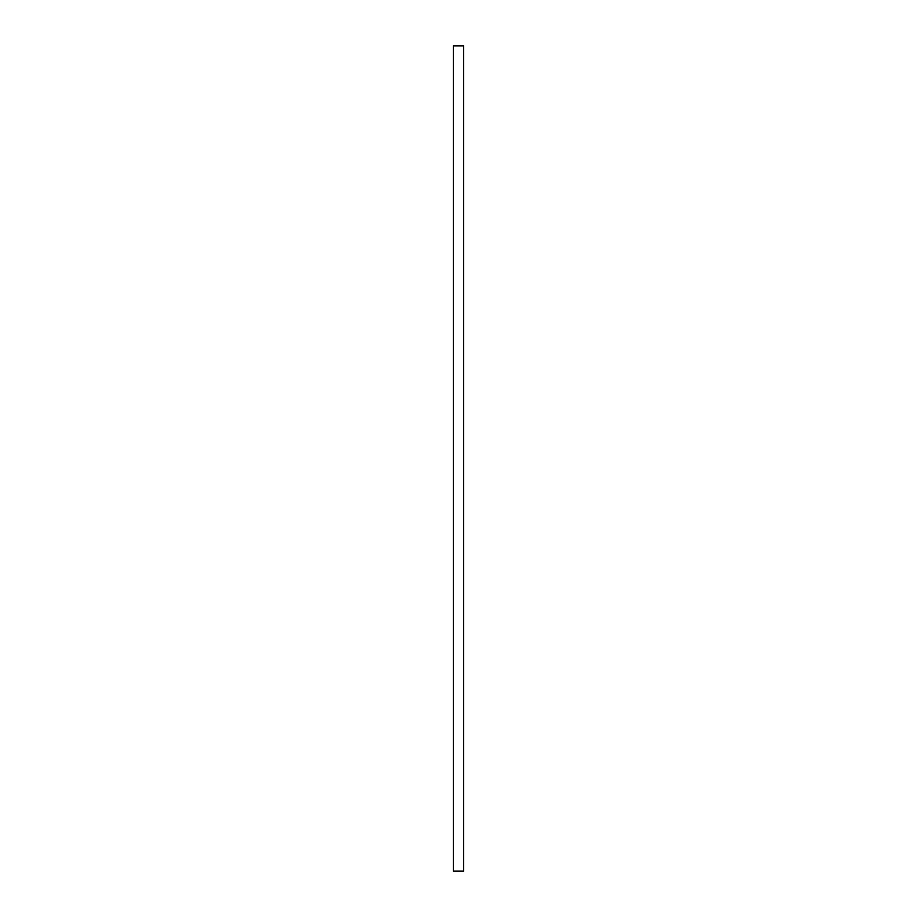 <?xml version="1.0" encoding="UTF-8"?>
<svg xmlns="http://www.w3.org/2000/svg" width="917" height="917" viewBox="0 0 917 917"><rect width="100%" height="100%" fill="white"/><g stroke="black" fill="none" stroke-linecap="round" stroke-linejoin="round"><path stroke-width="1.38" d="M463.658 458.5L463.658 871.15L453.342 871.15L453.342 45.85L463.658 45.85L463.658 458.5"/></g></svg>
